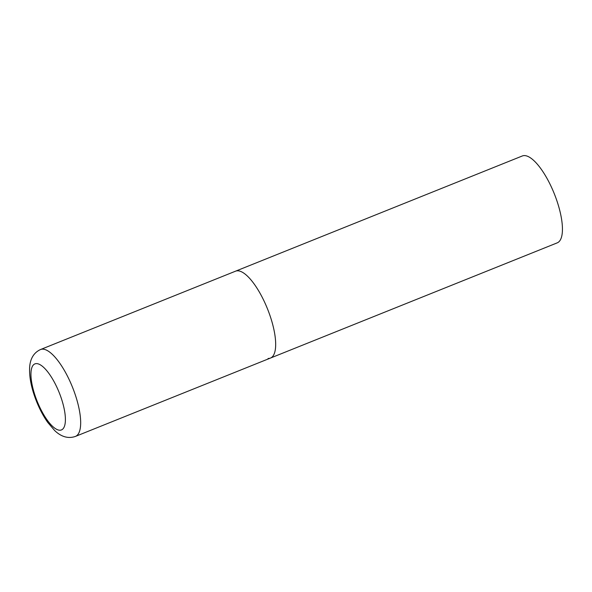 <?xml version="1.0" encoding="UTF-8"?>
<svg xmlns="http://www.w3.org/2000/svg" width="592" height="592" viewBox="0 0 592 592"><rect width="100%" height="100%" fill="white"/><g stroke="black" fill="none" stroke-linecap="round" stroke-linejoin="round"><path stroke-width="0.89" d="M270.463 358.064L557.22 242.861A46.82 15.584 68.1 0 0 555.503 196.884A46.82 15.584 68.1 0 0 524.682 155.592A46.82 15.584 68.1 0 0 522.314 155.97L40.552 349.524A46.82 15.584 -111.9 0 1 74.918 393.732A46.82 15.584 -111.9 0 1 75.458 436.408L270.463 358.064A46.82 15.584 -111.9 0 0 269.922 315.388A46.82 15.584 -111.9 0 0 235.549 271.18A46.82 15.584 68.1 0 1 237.917 270.803A46.82 15.584 68.1 0 1 268.738 312.095A46.82 15.584 68.1 0 1 270.463 358.064A46.82 15.584 68.1 0 1 268.095 358.449M35.32 396.337A35.579 11.847 -111.9 0 0 59.644 430.221A35.579 11.847 -111.9 0 0 61.028 397.498A35.579 11.847 -111.9 0 0 36.704 363.606A35.579 11.847 -111.9 0 0 35.32 396.337M75.458 436.408C66.393 439.59 59.126 434.846 54.671 430.547L47.745 422.444C42.409 414.837 38.006 406.038 34.528 396.041C30.954 385.703 29.311 376.401 29.6 368.135C29.837 361.949 31.805 353.498 40.552 349.524"/></g></svg>
